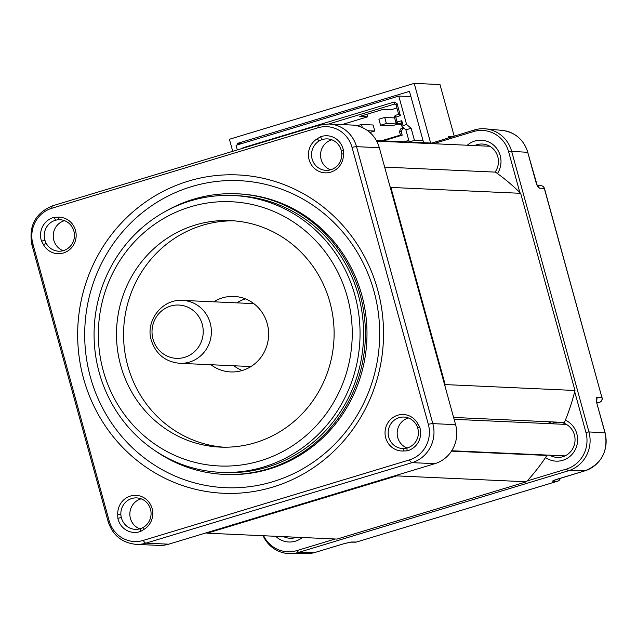<?xml version="1.0" encoding="UTF-8"?>
<svg xmlns="http://www.w3.org/2000/svg" width="637" height="637" viewBox="0 0 637 637"><rect width="100%" height="100%" fill="white"/><g stroke="black" fill="none" stroke-linecap="round" stroke-linejoin="round"><path stroke-width="0.96" d="M467.247 145.244A21.411 20.551 92.6 0 1 500.204 155.627A21.411 20.551 92.6 0 1 497.457 173.551A204.047 195.846 -87.4 0 0 495.475 172.125L384.652 167.101M495.1 172.109A17.637 16.928 -87.4 0 0 497.784 156.726A17.637 16.928 -87.4 0 0 482.305 144.034A17.637 16.928 -87.4 0 0 474.605 145.578M435.716 143.811A204.047 195.846 -87.4 0 0 434.299 143.429L473.442 131.588A29.628 28.442 92.6 0 1 508.621 151.773L519.84 192.501A204.047 195.846 -87.4 0 0 497.457 173.551M434.299 143.429A204.047 195.846 -87.4 0 0 433.2 143.142L376.379 140.562M508.621 151.773L511.654 151.343L588.938 431.926L585.905 432.356L574.685 391.62A204.047 195.846 -87.4 0 0 574.964 390.473L445.183 384.589L390.879 187.429A204.047 195.846 -87.4 0 0 390.011 186.569L379.31 147.704A31.492 30.226 -87.4 0 0 351.68 125.035L328.899 124A31.492 30.226 -87.4 0 1 356.529 146.669L379.31 147.704M390.879 187.429L520.66 193.314A204.047 195.846 -87.4 0 0 519.84 192.501M431.806 143.078L474.39 129.964L473.442 131.588M585.905 432.356A29.628 28.442 92.6 0 1 566.397 469.071L568.276 470.823A31.388 30.13 -87.4 0 0 588.938 431.926L605.007 432.905L596.845 403.277C595.961 399.686 595.969 397.703 596.869 397.329L601.941 397.639L544.309 188.417L539.236 188.106C538.122 187.644 537.007 185.598 535.884 181.959L527.723 152.323L511.654 151.343A31.388 30.13 -87.4 0 0 485.458 128.841A31.388 30.13 -87.4 0 0 474.39 129.964M202.24 324.249A26.674 25.607 92.6 0 1 184.682 357.309A26.674 25.607 92.6 0 1 153.007 339.139A26.674 25.607 92.6 0 1 170.573 306.078A26.674 25.607 92.6 0 1 202.24 324.249M520.66 193.314L574.964 390.473M390.011 186.569L444.889 385.791A204.047 195.846 -87.4 0 0 445.183 384.589M453.608 417.442L564.43 422.466A204.047 195.846 -87.4 0 0 565.385 420.149A204.047 195.846 -87.4 0 0 574.685 391.62M565.385 420.149A21.411 20.551 92.6 0 1 576.827 433.789A21.411 20.551 92.6 0 1 569.128 457.055A21.411 20.551 92.6 0 1 545.535 457.525A204.047 195.846 -87.4 0 0 546.904 455.455L451.49 451.123M566.397 469.071L527.261 480.911A204.047 195.846 -87.4 0 0 545.535 457.525M448.711 137.735L448.305 136.278L452.835 136.485M454.181 136.079L439.984 84.546L414.209 83.375L430.636 143.022M386.372 123.482L380.568 125.242L378.896 119.191L384.708 117.431L386.372 123.482L397.313 123.976M444.889 385.791L455.59 424.656L432.818 423.629L356.529 146.669A10.073 0.908 -15.4 0 0 352.038 147.354L428.327 424.306A10.073 0.908 -15.4 0 1 432.818 423.629A31.492 30.226 92.6 0 1 412.091 462.645L434.864 463.68A31.492 30.226 -87.4 0 0 455.59 424.656M423.621 142.704L409.48 91.354L237.466 143.381L237.84 144.742M232.728 151.319L229.408 139.264L414.209 83.375M596.869 397.329A3.782 3.639 93.5 0 1 596.447 400.386M539.236 188.106A3.782 3.639 -86.5 0 0 537.317 185.749M263.081 535.725A31.388 30.13 -87.4 0 0 290.265 553.625A31.388 30.13 -87.4 0 0 298.642 552.375L315.219 552.39L343.693 543.775L351.25 542.015L356.481 542.023L557.55 481.214L552.319 481.206L556.388 479.446L584.862 470.839A30.608 29.374 -87.4 0 0 605.007 432.905L605.15 432.953C608.383 451.275 601.647 463.903 584.941 470.823A3.782 1.003 -106.8 0 1 584.862 470.839L568.276 470.823L298.642 552.375L296.762 550.623L335.213 538.998M396.692 475.887L526.473 481.771L337.005 539.077L207.224 533.185L396.692 475.887A204.047 195.846 -87.4 0 0 397.512 474.979L434.864 463.68M526.473 481.771A204.047 195.846 -87.4 0 0 527.261 480.911M549.803 455.192A17.637 16.928 -87.4 0 0 557.327 457.43A17.637 16.928 -87.4 0 0 574.399 434.888A17.637 16.928 -87.4 0 0 559.788 422.259M354.913 295.273A138.548 132.982 -87.4 0 0 233.349 195.527A138.548 132.982 -87.4 0 0 99.221 372.605A138.548 132.982 -87.4 0 0 220.784 472.343A138.548 132.982 -87.4 0 0 354.913 295.273M347.332 296.946A132.249 126.938 -87.4 0 0 190.32 206.866A132.249 126.938 -87.4 0 0 103.266 370.766A132.249 126.938 -87.4 0 0 260.278 460.846A132.249 126.938 -87.4 0 0 347.332 296.946M32.869 243.883L109.158 520.843A10.073 0.908 -15.4 0 0 108.139 521.56L31.85 244.608A10.073 0.908 -15.4 0 1 32.869 243.883A28.729 27.574 92.6 0 1 51.78 208.283L317.935 127.79A28.729 27.574 92.6 0 1 352.038 147.354M241.71 143.572L237.466 143.381M546.904 455.455A18.895 18.131 92.6 0 1 546.339 455.041M547.772 423.581A18.895 18.131 92.6 0 1 551.308 421.877M296.762 550.623A29.628 28.442 92.6 0 1 263.599 535.741M275.702 536.29A21.411 20.551 -87.4 0 0 302.328 537.501M380.568 125.242L392.217 125.768L397.631 124.127M397.512 474.979L206.062 532.882A204.047 195.846 -87.4 0 0 207.224 533.185M558.068 422.18A17.637 16.928 -87.4 0 0 551.228 423.74M245.468 298.896A37.79 36.269 -87.4 0 0 236.717 302.854M233.867 365.765A37.79 36.269 -87.4 0 0 242.219 370.503M109.158 520.843A28.729 27.574 -87.4 0 0 143.261 540.407L409.416 459.914A28.729 27.574 -87.4 0 0 428.327 424.306M83.574 378.561A159.33 152.928 92.6 0 1 188.456 181.107A159.33 152.928 92.6 0 1 377.622 289.628A159.33 152.928 92.6 0 1 272.74 487.09A159.33 152.928 92.6 0 1 83.574 378.561M41.532 241.176A18.178 17.446 92.6 0 1 54.185 217.344L57.999 217.193A18.266 17.525 92.6 0 1 75.819 231.78A18.266 17.525 92.6 0 1 64.815 252.507A18.266 17.525 92.6 0 1 43.435 244.608L41.532 241.176L44.948 240.308L44.821 239.87A15.742 15.073 93.5 0 1 55.618 220.235A15.67 14.977 90.3 0 1 58.795 219.741L57.999 217.193M140.689 531.401A18.178 17.446 92.6 0 1 117.861 518.303L117.734 514.33A18.266 17.525 92.6 0 1 131.803 495.713A18.266 17.525 92.6 0 1 151.654 507.1A18.266 17.525 92.6 0 1 143.994 529.395L140.689 531.401L140.562 528.614A15.742 15.089 90.8 0 1 135.267 529.363A15.742 15.089 90.8 0 1 121.444 518.032L121.325 517.578A15.67 15.089 89.9 0 1 120.855 514.258L117.734 514.33M419.672 427.021A18.178 17.446 92.6 0 1 407.011 450.853L403.197 451.004A18.266 17.525 92.6 0 1 385.377 436.417A18.266 17.525 92.6 0 1 396.389 415.69A18.266 17.525 92.6 0 1 417.761 423.589L419.672 427.021L417.681 427.953L417.808 428.39A15.742 15.145 91.7 0 1 407.019 448.026A15.67 15.097 95.1 0 1 403.818 448.52L403.197 451.004M320.507 136.796A18.178 17.446 92.6 0 1 343.335 149.894L343.462 153.867A18.266 17.525 92.6 0 1 329.393 172.484A18.266 17.525 92.6 0 1 309.542 161.089A18.266 17.525 92.6 0 1 317.202 138.802L320.507 136.796L322.075 139.646A15.742 15.129 94.4 0 1 327.386 138.898A15.742 15.129 94.4 0 1 341.193 150.228L341.313 150.674A15.67 14.985 95.1 0 1 341.75 153.995L343.462 153.867M206.062 532.882L168.717 544.181L145.937 543.146L412.091 462.645A10.073 2.675 73.2 0 1 409.416 459.914M351.25 542.015A3.782 3.631 90 0 1 350.286 542.167L355.47 542.175A3.782 3.631 -90 0 0 356.481 542.023A3.782 1.003 73.2 0 0 356.561 542.007A3.782 1.003 73.2 0 0 356.64 541.976M552.319 481.206L553.784 480.33M283.632 536.657A17.637 16.928 -87.4 0 0 290.018 538.273A17.637 16.928 -87.4 0 0 296.524 537.238M120.704 365.495A113.362 108.8 92.6 0 1 230.443 220.617A113.362 108.8 92.6 0 1 329.902 302.217A113.362 108.8 92.6 0 1 220.163 447.102A113.362 108.8 92.6 0 1 120.704 365.495M373.983 291.284A153.668 147.489 -87.4 0 0 191.546 186.625A153.668 147.489 -87.4 0 0 90.398 377.056A153.668 147.489 -87.4 0 0 272.827 481.715A153.668 147.489 -87.4 0 0 373.983 291.284M43.435 244.608L46.238 243.374A15.742 15.113 -87.4 0 0 58.628 251.201A15.742 15.113 -87.4 0 0 73.868 231.08A15.742 15.113 -87.4 0 0 60.053 219.741A15.742 15.113 -87.4 0 0 58.795 219.741M384.708 117.431L394.598 117.885M46.238 243.374A15.654 15.025 96.1 0 1 44.956 240.308M143.994 529.395L143.5 527.253A15.742 15.113 -87.4 0 0 150.483 509.242A15.742 15.113 -87.4 0 0 136.668 497.903A15.742 15.113 -87.4 0 0 120.855 514.258M143.492 527.253A15.487 14.786 92.9 0 1 140.562 528.614M417.761 423.589L416.367 424.879A15.742 15.113 -87.4 0 0 403.985 417.06A15.742 15.113 -87.4 0 0 388.745 437.181A15.742 15.113 -87.4 0 0 402.56 448.512A15.742 15.113 -87.4 0 0 403.818 448.52M416.367 424.879A15.654 15.025 89.2 0 1 417.681 427.953M317.202 138.802L319.113 141.008A15.742 15.113 -87.4 0 0 312.122 159.019A15.742 15.113 -87.4 0 0 325.937 170.35A15.742 15.113 -87.4 0 0 341.758 153.995M319.113 141.008A15.487 14.938 92.3 0 1 322.075 139.646M108.139 521.56C112.685 535.327 122.041 542.923 136.183 544.364L158.955 545.399A31.492 30.226 -87.4 0 0 168.717 544.181M213.761 301.811A37.79 36.269 92.6 0 1 234.074 296.428A37.79 36.269 92.6 0 1 267.229 323.628A37.79 36.269 92.6 0 1 230.65 371.928A37.79 36.269 92.6 0 1 210.911 364.722M154.799 450.518A140.443 134.797 -87.4 0 0 224.232 474.39L225.824 474.461A140.443 134.797 -87.4 0 0 361.776 294.979A140.443 134.797 -87.4 0 0 238.557 193.871L236.964 193.799A140.443 134.797 -87.4 0 0 165.652 211.293M64.52 220.665A15.742 15.113 -87.4 0 0 53.819 240.276A15.742 15.113 -87.4 0 0 63.159 250.691M220.784 472.343L224.32 472.503A138.548 132.982 -87.4 0 0 358.448 295.433A138.548 132.982 -87.4 0 0 236.876 195.686L233.349 195.527M141.143 498.827A15.742 15.113 -87.4 0 0 130.434 518.438A15.742 15.113 -87.4 0 0 139.79 528.853M408.452 417.976A15.742 15.113 -87.4 0 0 397.751 437.587A15.742 15.113 -87.4 0 0 407.099 448.002M331.845 139.814A15.742 15.113 -87.4 0 0 321.128 159.425A15.742 15.113 -87.4 0 0 330.476 169.84M237.33 149.926L236.056 145.284L398.77 96.068L410.929 96.625M398.77 96.068L406.597 124.494L411.128 128.276L414.456 140.371L423.087 140.761M414.456 140.371L409.225 141.955L419.194 142.505M233.97 220.832A113.362 108.8 -87.4 0 0 127.766 365.813A113.362 108.8 -87.4 0 0 223.698 447.198M357.07 125.792L361.466 124.462L362.326 127.583M224.232 474.39A140.443 134.797 -87.4 0 0 360.184 294.907A140.443 134.797 -87.4 0 0 236.964 193.799M242.609 148.325L242.888 147.8L394.263 102.016L397.074 103.632L400.378 115.631L395.768 117.184L397.09 121.97L401.78 120.704L403.11 125.545L406.597 124.494M409.225 141.955L405.896 129.86L402.043 126.644L403.11 125.545M405.896 129.86L411.128 128.276M401.78 120.704L401.063 123.076L402.043 126.644M404.121 141.82L408.803 140.403M403.269 127.663L401.103 128.324L399.447 131.445L400.45 135.068L381.523 140.793M341.95 124.597L367.716 116.802L359.77 116.444L383.012 109.413L390.959 109.771L396.907 107.971M367.716 116.802L367.016 114.254M369.922 132.512L374.787 131.039L373.123 124.995L361.466 124.462M394.263 102.016L394.574 104.07L328.7 123.992M394.574 104.07L396.063 104.93L398.666 114.365L395.179 115.416L394.351 116.977L396.079 123.267L397.576 124.127L401.063 123.076M397.074 103.632L396.063 104.93M400.378 115.631L398.666 114.365M395.872 116.993L395.179 115.416M395.768 117.184L394.351 116.977M397.09 121.97L396.079 123.267M397.265 122.073L397.576 124.127L401.398 124.303M403.81 128.117L402.871 128.403L401.214 131.525L402.21 135.148L383.291 140.873M401.103 128.324L402.871 128.403M399.447 131.445L401.214 131.525M400.45 135.068L402.21 135.148M367.708 130.72L374.787 131.039M253.821 303.626L182.588 300.401A31.492 30.226 92.6 0 1 210.21 323.063A31.492 30.226 92.6 0 1 179.73 363.313L250.962 366.546M485.458 128.841L502.179 130.378A30.608 29.374 92.6 0 1 527.723 152.323L537.333 185.789M605.15 432.953L596.845 403.277M596.702 402.154L599.441 402.321A3.782 3.639 -86.5 0 0 601.941 397.639L544.452 188.464A3.782 3.782 0 0 0 541.02 185.693A3.782 3.639 -86.5 0 1 541.036 185.693L537.357 185.471M541.036 185.693A3.782 3.639 -86.5 0 1 544.309 188.417L544.452 188.464M52.998 205.719A10.073 2.675 73.2 0 0 52.744 205.751A10.073 2.675 73.2 0 0 51.78 208.283M317.935 127.79A10.073 2.675 -106.8 0 1 318.89 125.258L328.899 124M599.632 402.258A3.782 1.003 -106.8 0 1 599.536 402.313A3.782 1.003 -106.8 0 1 599.441 402.321L596.917 403.086L599.536 402.313A3.782 3.782 0 0 0 602.084 397.695M343.693 543.775A3.782 1.003 -106.8 0 0 343.773 543.767L315.299 552.375L307.05 553.601A30.608 29.374 -87.4 0 0 315.219 552.39A3.782 1.003 73.2 0 0 315.299 552.375A3.782 1.003 73.2 0 0 315.379 552.343M557.717 481.158A3.782 1.003 -106.8 0 1 557.63 481.198A3.782 1.003 -106.8 0 1 557.55 481.214A3.782 3.631 -90 0 0 560.09 478.339M143.261 540.407A10.073 2.675 73.2 0 0 145.937 543.146A31.492 30.226 -87.4 0 1 136.183 544.364M54.185 217.344L55.618 220.235M117.861 518.303L121.325 517.578M407.011 450.853L407.019 448.026M343.335 149.894L341.313 150.674M489.837 146.263L376.69 141.135M596.98 403.325L596.272 400.41M502.179 130.378C515.118 132.225 523.678 139.559 527.866 152.378M31.85 244.608C28.506 225.864 35.473 212.917 52.744 205.751L318.89 125.258M565.027 455.885L451.729 450.749M553.298 480.497L584.941 470.823M307.05 553.601L290.265 553.625M343.773 543.767L350.254 542.167M355.47 542.175A3.782 3.782 0 0 0 356.561 542.007L557.63 481.198A3.782 3.782 0 0 0 560.249 478.291M182.588 300.401C162.156 298.729 145.117 320.857 151.319 340.389C155.89 354.196 165.357 361.832 179.73 363.313M566.452 424.433L454.125 419.329"/></g></svg>

